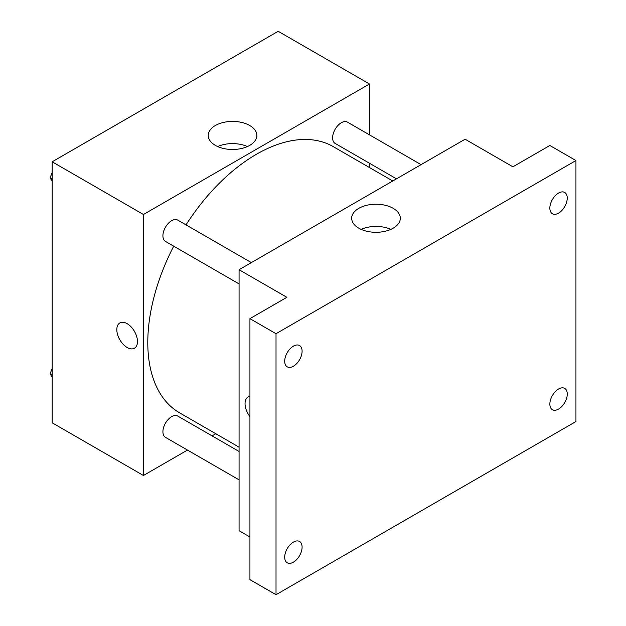 <?xml version="1.0" encoding="UTF-8"?>
<svg xmlns="http://www.w3.org/2000/svg" width="626" height="626" viewBox="0 0 626 626"><rect width="100%" height="100%" fill="white"/><g stroke="black" fill="none" stroke-linecap="round" stroke-linejoin="round"><path stroke-width="0.94" d="M187.479 450.071L143.44 475.494L52.161 422.793L52.161 161.798L278.194 31.3L369.473 84.001L369.473 134.856M215.79 433.724L212.073 435.876M173.715 246.175A153.683 88.728 120 0 0 147.791 342.485A153.683 88.728 120 0 0 179.615 412.839L239.069 447.167M392.752 180.984L333.298 146.656A153.683 88.728 120 0 0 186.008 224.875M369.473 163.245L369.473 167.541M143.44 475.494L143.44 214.499L369.473 84.001M421.063 164.638L347.453 122.14A12.293 7.097 120 0 0 337.977 125.435A12.293 7.097 120 0 0 332.609 137.806A12.293 7.097 120 0 0 335.16 143.432L396.469 178.833M239.069 451.463L177.761 416.063A12.293 7.097 120 0 0 168.284 419.357A12.293 7.097 120 0 0 162.916 431.729A12.293 7.097 120 0 0 165.46 437.355L239.069 479.852M239.069 283.907L165.46 241.409A12.293 7.097 -60 0 1 165.46 227.215A12.293 7.097 -60 0 1 177.761 220.109L251.362 262.607M143.44 214.499L52.161 161.798M215.36 145.373A24.312 14.038 180 0 1 208.239 135.443A24.312 14.038 180 0 1 232.551 121.405A24.312 14.038 180 0 1 256.863 135.443A24.312 14.038 180 0 1 241.855 148.417A24.312 14.038 180 0 1 215.36 145.373M137.47 341.546A14.601 8.428 60 0 1 134.441 348.228A14.601 8.428 60 0 1 119.848 339.801A14.601 8.428 60 0 1 119.848 322.946A14.601 8.428 60 0 1 131.092 326.858A14.601 8.428 60 0 1 137.47 341.546M134.449 348.228A14.601 8.428 60 0 1 119.848 339.801A14.601 8.428 60 0 1 119.848 322.946M217.668 146.547A24.312 14.038 180 0 1 247.434 146.547M249.938 536.983L239.069 530.707L239.069 269.712L465.102 139.215L512.913 166.813L549.863 145.482L575.943 160.546L575.943 421.541L276.019 594.7L249.938 579.645L249.938 318.642L286.888 297.311L239.069 269.712M276.019 594.7L276.019 333.705L249.938 318.642M276.019 333.705L575.943 160.546M358.8 228.193A24.312 14.038 180 0 1 351.679 218.263A24.312 14.038 180 0 1 375.991 204.225A24.312 14.038 180 0 1 400.311 218.263A24.312 14.038 180 0 1 385.295 231.229A24.312 14.038 180 0 1 358.8 228.193M248.068 396.97A14.601 8.428 60 0 0 249.938 416.611A14.601 8.428 60 0 1 248.068 396.97A14.601 8.428 60 0 1 249.938 396.344M361.108 229.366A24.312 14.038 180 0 1 390.874 229.366M558.556 213.145A12.293 7.097 -60 0 1 552.406 213.756A12.293 7.097 -60 0 1 550.52 203.904A12.293 7.097 -60 0 1 558.556 193.066A12.293 7.097 -60 0 1 564.699 192.456A12.293 7.097 -60 0 1 566.585 202.308A12.293 7.097 -60 0 1 558.556 213.145M293.406 366.226A12.293 7.097 -60 0 1 287.256 366.836A12.293 7.097 -60 0 1 285.37 356.984A12.293 7.097 -60 0 1 293.406 346.147A12.293 7.097 -60 0 1 299.549 345.544A12.293 7.097 -60 0 1 301.435 355.396A12.293 7.097 -60 0 1 293.406 366.226M293.406 562.179A12.293 7.097 -60 0 1 287.256 562.782A12.293 7.097 -60 0 1 285.37 552.93A12.293 7.097 -60 0 1 293.406 542.1A12.293 7.097 -60 0 1 299.549 541.49A12.293 7.097 -60 0 1 301.435 551.342A12.293 7.097 -60 0 1 293.406 562.179M558.556 409.091A12.293 7.097 -60 0 1 552.406 409.701A12.293 7.097 -60 0 1 550.52 399.85A12.293 7.097 -60 0 1 558.556 389.012A12.293 7.097 -60 0 1 564.699 388.41A12.293 7.097 -60 0 1 566.585 398.261A12.293 7.097 -60 0 1 558.556 409.091M52.161 180.961L50.057 177.972L52.161 172.549M57.537 158.691L72.733 149.919M52.161 179.185L50.057 177.972M52.161 170.319A12.293 7.097 120 0 0 52.075 171.782A12.293 7.097 120 0 0 52.114 172.674M227.23 60.722L242.426 51.95M52.161 376.915L50.057 373.918L52.161 368.495M52.161 375.13L50.057 373.918M52.161 366.265A12.293 7.097 120 0 0 52.075 367.736A12.293 7.097 120 0 0 52.114 368.628"/></g></svg>
